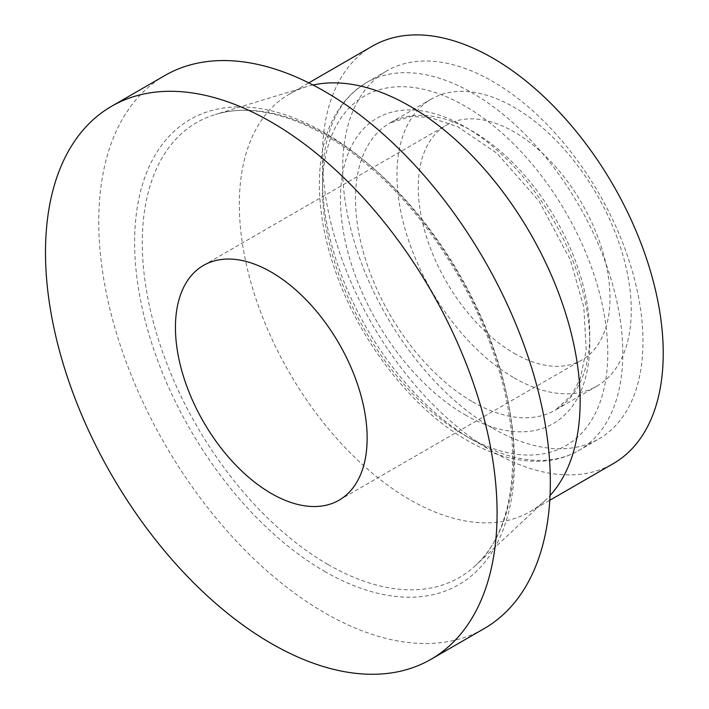 <?xml version="1.0" encoding="UTF-8"?>
<svg xmlns="http://www.w3.org/2000/svg" width="709" height="709" viewBox="0 0 709 709"><rect width="100%" height="100%" fill="white"/><g stroke="black" fill="none" stroke-linecap="round" stroke-linejoin="round"><path stroke-width="0.53" stroke-dasharray="3.54 2.66" d="M514.122 353.277A135.561 78.265 -120 0 0 581.903 359.995A135.561 78.265 -120 0 0 581.903 203.465A135.561 78.265 -120 0 0 446.342 125.201A135.561 78.265 -120 0 0 425.56 233.819A135.561 78.265 -120 0 0 514.122 353.277M514.122 377.87A165.684 95.653 -120 0 0 596.96 386.077A165.684 95.653 -120 0 0 596.96 194.762A165.684 95.653 -120 0 0 431.276 99.109A165.684 95.653 -120 0 0 405.885 231.87A165.684 95.653 -120 0 0 514.122 377.87M164.887 75.508A319.316 184.358 -120 0 0 115.939 331.378A319.316 184.358 -120 0 0 324.545 612.762A319.316 184.358 -120 0 0 484.203 628.582M313.015 85.009A240.989 139.141 -120 0 0 306.288 86.764A240.989 139.141 -120 0 0 289.254 94.146A240.989 139.141 -120 0 0 252.307 287.26A240.989 139.141 -120 0 0 409.749 499.623A240.989 139.141 -120 0 0 530.243 511.561A240.989 139.141 -120 0 0 545.15 500.492A240.989 139.141 -120 0 0 550.033 495.547M372.322 46.182A240.989 139.141 -120 0 0 335.384 239.296A240.989 139.141 -120 0 0 492.817 451.66A240.989 139.141 -120 0 0 613.312 463.597M492.817 428.298A212.372 122.613 -120 0 0 599.008 438.809A212.372 122.613 -120 0 0 599.008 193.584A212.372 122.613 -120 0 0 386.635 70.971A212.372 122.613 -120 0 0 354.083 241.149A212.372 122.613 -120 0 0 492.817 428.298M324.545 571.348A268.587 155.067 -120 0 0 489.015 337.351A268.587 155.067 -120 0 0 160.066 147.437A268.587 155.067 -120 0 0 324.545 571.348M328.019 564.506A262.667 151.646 -120 0 0 475.606 565.454A262.667 151.646 -120 0 0 459.352 274.215A262.667 151.646 -120 0 0 215.261 114.521A262.667 151.646 -120 0 0 152.081 317.189A262.667 151.646 -120 0 0 328.019 564.506M472.637 439.943A212.372 122.613 -120 0 0 578.828 450.463A212.372 122.613 -120 0 0 578.828 205.238A212.372 122.613 -120 0 0 366.447 82.625A212.372 122.613 -120 0 0 333.895 252.803A212.372 122.613 -120 0 0 472.637 439.943M465.131 435.61A201.755 116.48 -120 0 0 588.674 259.84A201.755 116.48 -120 0 0 341.578 117.18A201.755 116.48 -120 0 0 465.131 435.61M465.131 414.827A176.302 101.786 -120 0 0 573.094 261.231A176.302 101.786 -120 0 0 357.168 136.571A176.302 101.786 -120 0 0 465.131 414.827M472.637 401.826A165.684 95.653 -120 0 0 555.475 410.032A165.684 95.653 -120 0 0 555.475 218.718A165.684 95.653 -120 0 0 389.799 123.056A165.684 95.653 -120 0 0 364.399 255.825A165.684 95.653 -120 0 0 472.637 401.826M339.07 500.191L581.903 359.995M203.51 265.396L446.342 125.201M545.15 500.492L475.606 565.454C516.028 529.393 524.784 445.022 494.687 356.583C471.813 286.897 426.543 217.087 374.432 171.064C319.467 121.647 258.333 100.713 215.261 114.521L306.288 86.764M530.243 511.561L549.785 500.279M289.254 94.146L308.787 82.864M386.635 70.971L366.447 82.625C337.245 100.846 321.611 131.901 319.537 175.779C318.297 209.27 324.97 244.791 339.54 282.333C365.144 348.642 415.128 410.795 467.328 440.475C492.764 455.16 517.295 462.082 540.914 461.24C554.766 460.602 567.404 457.004 578.828 450.463L599.008 438.809M596.96 386.077L555.475 410.032L571.667 395.09L580.29 378.5L586.219 350.237L583.835 307.174L570.408 259.999L539.212 201.338L497.027 153.339L457.677 126.681L429.672 117.366L410.874 116.506L389.799 123.056L431.276 99.109"/><path stroke-width="1.06" d="M271.29 493.473A135.561 78.265 -120 0 0 339.07 500.191A135.561 78.265 -120 0 0 339.07 343.661A135.561 78.265 -120 0 0 203.51 265.396A135.561 78.265 -120 0 0 182.736 374.015A135.561 78.265 -120 0 0 271.29 493.473M271.29 643.506A319.316 184.358 -120 0 0 430.948 659.326A319.316 184.358 -120 0 0 430.948 290.61A319.316 184.358 -120 0 0 111.632 106.253A319.316 184.358 -120 0 0 62.684 362.131A319.316 184.358 -120 0 0 271.29 643.506M430.948 659.326L484.203 628.582A319.316 184.358 -120 0 0 484.203 259.866A319.316 184.358 -120 0 0 164.887 75.508L111.632 106.253M550.033 495.547A240.989 139.141 -120 0 0 530.243 233.288A240.989 139.141 -120 0 0 313.015 85.009M549.785 500.279L613.312 463.597A240.989 139.141 -120 0 0 613.32 185.324A240.989 139.141 -120 0 0 372.322 46.182L308.787 82.864"/></g></svg>

